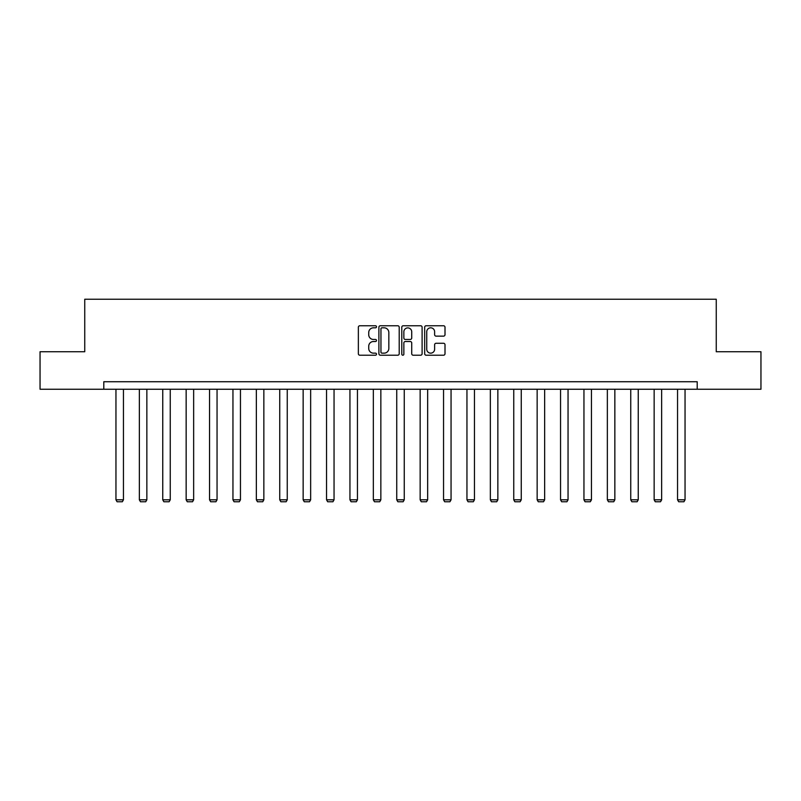 <?xml version="1.0" encoding="UTF-8"?>
<svg xmlns="http://www.w3.org/2000/svg" width="801" height="801" viewBox="0 0 801 801"><rect width="100%" height="100%" fill="white"/><g stroke="black" fill="none" stroke-linecap="round" stroke-linejoin="round"><path stroke-width="1.2" d="M376.5 326.788A1.031 1.031 0 0 0 375.469 325.757L359.829 325.757A1.472 1.472 0 0 0 358.357 327.239L358.357 353.732A1.472 1.472 0 0 0 359.829 355.213L375.469 355.213A1.031 1.031 0 0 0 376.5 354.182A1.031 1.031 0 0 0 375.469 353.151L373.446 353.151A4.716 4.716 0 0 1 368.73 348.435L368.73 346.222A4.716 4.716 0 0 1 373.446 341.516L375.469 341.516A1.031 1.031 0 0 0 376.5 340.485A1.031 1.031 0 0 0 375.469 339.454L373.446 339.454A4.716 4.716 0 0 1 368.73 334.738L368.73 332.535A4.716 4.716 0 0 1 373.446 327.819L375.469 327.819A1.031 1.031 0 0 0 376.5 326.788M443.534 336.14A1.472 1.472 0 0 0 445.006 334.668L445.006 327.239A1.472 1.472 0 0 0 443.534 325.757L426.152 325.757A1.472 1.472 0 0 0 424.68 327.239L424.68 353.732A1.472 1.472 0 0 0 426.152 355.213L443.534 355.213A1.472 1.472 0 0 0 445.006 353.732L445.006 344.75A1.472 1.472 0 0 0 443.534 343.279L436.094 343.279A1.472 1.472 0 0 0 434.623 344.75L434.623 349.206A3.935 3.935 0 0 1 430.688 353.151A3.935 3.935 0 0 1 426.743 349.206L426.743 331.764A3.935 3.935 0 0 1 430.688 327.819A3.935 3.935 0 0 1 434.623 331.764L434.623 334.668A1.472 1.472 0 0 0 436.094 336.14L443.534 336.14M103.8 389.236L40.05 389.236L40.05 351.739L84.746 351.739L84.746 299.234L716.254 299.234L716.254 351.739L760.95 351.739L760.95 389.236L697.2 389.236L697.2 381.737L103.8 381.737L103.8 389.236L697.2 389.236M399.208 327.239A1.472 1.472 0 0 0 397.737 325.757L380.365 325.757A1.472 1.472 0 0 0 378.893 327.239L378.893 353.732A1.472 1.472 0 0 0 380.365 355.213L397.737 355.213A1.472 1.472 0 0 0 399.208 353.732L399.208 327.239M403.263 325.757L420.635 325.757A1.472 1.472 0 0 1 422.107 327.239L422.107 353.732A1.472 1.472 0 0 1 420.635 355.213L413.196 355.213A1.472 1.472 0 0 1 411.724 353.732L411.724 342.988A1.472 1.472 0 0 0 410.252 341.516L405.326 341.516A1.472 1.472 0 0 0 403.854 342.988L403.854 354.182A1.031 1.031 0 0 1 402.823 355.213A1.031 1.031 0 0 1 401.792 354.182L401.792 327.239A1.472 1.472 0 0 1 403.263 325.757M381.987 327.819A1.031 1.031 0 0 0 380.956 328.851L380.956 352.12A1.031 1.031 0 0 0 381.987 353.151L384.12 353.151A4.716 4.716 0 0 0 388.835 348.435L388.835 332.535A4.716 4.716 0 0 0 384.12 327.819L381.987 327.819M411.724 331.834A3.935 3.935 0 0 0 407.789 327.899A3.935 3.935 0 0 0 403.854 331.834L403.854 337.982A1.472 1.472 0 0 0 405.326 339.454L410.252 339.454A1.472 1.472 0 0 0 411.724 337.982L411.724 331.834M123.454 389.236L123.454 499.814L115.955 499.814L115.955 389.236M123.454 499.814L122.323 501.766L117.076 501.766L115.955 499.814M146.853 389.236L146.853 499.814L139.354 499.814L139.354 389.236M146.853 499.814L145.722 501.766L140.475 501.766L139.354 499.814M170.253 389.236L170.253 499.814L162.753 499.814L162.753 389.236M170.253 499.814L169.121 501.766L163.875 501.766L162.753 499.814M193.652 389.236L193.652 499.814L186.152 499.814L186.152 389.236M193.652 499.814L192.52 501.766L187.274 501.766L186.152 499.814M217.051 389.236L217.051 499.814L209.552 499.814L209.552 389.236M217.051 499.814L215.93 501.766L210.673 501.766L209.552 499.814M240.45 389.236L240.45 499.814L232.951 499.814L232.951 389.236M240.45 499.814L239.329 501.766L234.072 501.766L232.951 499.814M263.849 389.236L263.849 499.814L256.35 499.814L256.35 389.236M263.849 499.814L262.728 501.766L257.471 501.766L256.35 499.814M287.249 389.236L287.249 499.814L279.749 499.814L279.749 389.236M287.249 499.814L286.127 501.766L280.871 501.766L279.749 499.814M310.648 389.236L310.648 499.814L303.148 499.814L303.148 389.236M310.648 499.814L309.526 501.766L304.28 501.766L303.148 499.814M334.047 389.236L334.047 499.814L326.548 499.814L326.548 389.236M334.047 499.814L332.926 501.766L327.679 501.766L326.548 499.814M357.446 389.236L357.446 499.814L349.947 499.814L349.947 389.236M357.446 499.814L356.325 501.766L351.078 501.766L349.947 499.814M380.845 389.236L380.845 499.814L373.346 499.814L373.346 389.236M380.845 499.814L379.724 501.766L374.478 501.766L373.346 499.814M404.255 389.236L404.255 499.814L396.745 499.814L396.745 389.236M404.255 499.814L403.123 501.766L397.877 501.766L396.745 499.814M427.654 389.236L427.654 499.814L420.155 499.814L420.155 389.236M427.654 499.814L426.522 501.766L421.276 501.766L420.155 499.814M451.053 389.236L451.053 499.814L443.554 499.814L443.554 389.236M451.053 499.814L449.922 501.766L444.675 501.766L443.554 499.814M474.452 389.236L474.452 499.814L466.953 499.814L466.953 389.236M474.452 499.814L473.321 501.766L468.074 501.766L466.953 499.814M497.852 389.236L497.852 499.814L490.352 499.814L490.352 389.236M497.852 499.814L496.72 501.766L491.474 501.766L490.352 499.814M521.251 389.236L521.251 499.814L513.751 499.814L513.751 389.236M521.251 499.814L520.129 501.766L514.873 501.766L513.751 499.814M544.65 389.236L544.65 499.814L537.151 499.814L537.151 389.236M544.65 499.814L543.529 501.766L538.272 501.766L537.151 499.814M568.049 389.236L568.049 499.814L560.55 499.814L560.55 389.236M568.049 499.814L566.928 501.766L561.671 501.766L560.55 499.814M591.448 389.236L591.448 499.814L583.949 499.814L583.949 389.236M591.448 499.814L590.327 501.766L585.07 501.766L583.949 499.814M614.848 389.236L614.848 499.814L607.348 499.814L607.348 389.236M614.848 499.814L613.726 501.766L608.48 501.766L607.348 499.814M638.247 389.236L638.247 499.814L630.747 499.814L630.747 389.236M638.247 499.814L637.125 501.766L631.879 501.766L630.747 499.814M661.646 389.236L661.646 499.814L654.147 499.814L654.147 389.236M661.646 499.814L660.525 501.766L655.278 501.766L654.147 499.814M685.045 389.236L685.045 499.814L677.546 499.814L677.546 389.236M685.045 499.814L683.924 501.766L678.677 501.766L677.546 499.814"/></g></svg>
